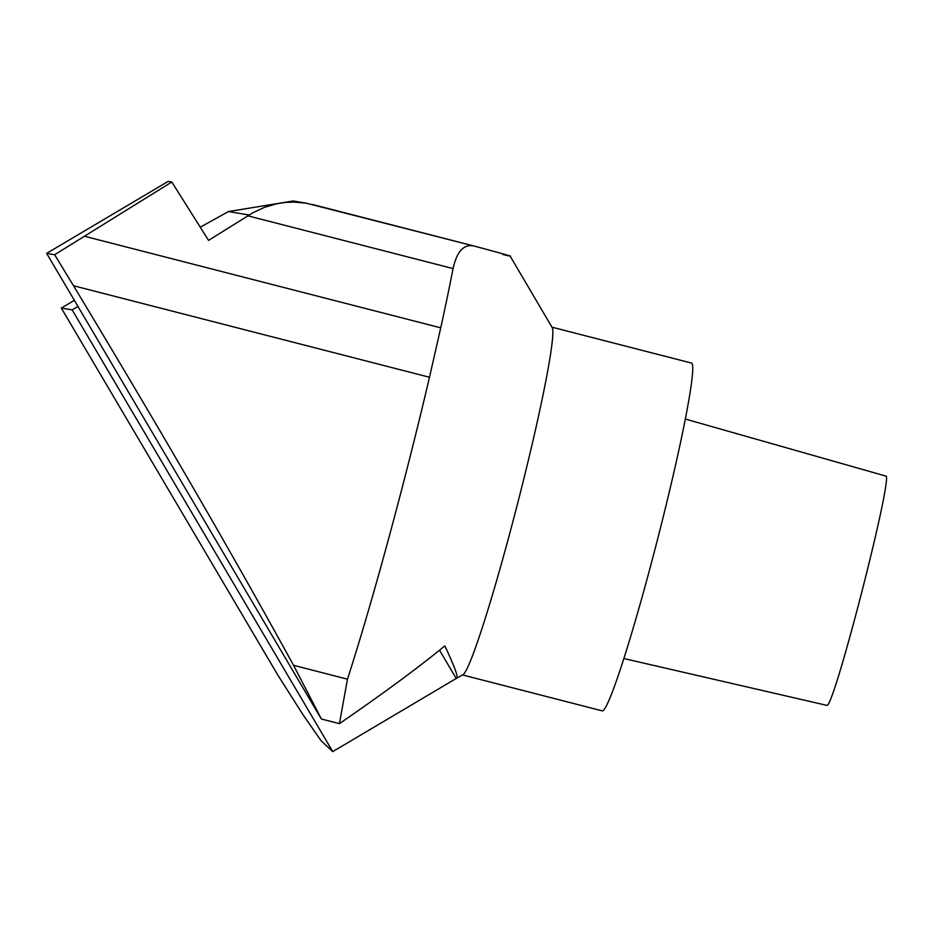 <?xml version="1.0" encoding="UTF-8"?>
<svg xmlns="http://www.w3.org/2000/svg" width="933" height="933" viewBox="0 0 933 933"><rect width="100%" height="100%" fill="white"/><g stroke="black" fill="none" stroke-linecap="round" stroke-linejoin="round"><path stroke-width="1.4" d="M200.315 227.151L228.468 211.546L293.16 200.98L306.164 203.161L293.592 202.076L285.16 202.473L276.786 203.756L264.517 207.324L252.831 212.794L208.56 240.376L171.8 181.993L168.185 181.387L46.65 253.379L320.252 717.162A44.901 44.819 99.5 0 0 321.407 719.005L339.425 723.635C383.218 693.534 418.346 667.62 444.819 645.904L445.111 646.522C455.374 668.308 459.071 678.956 456.214 678.478L332.754 751.613L72.156 309.884L61.31 308.065L74.348 300.333M77.952 306.444L72.156 309.884M439.525 650.196L456.214 678.478L462.955 674.699A179.533 10.963 -75.6 0 0 517.78 502.794A179.533 10.963 -75.6 0 0 531.775 445.857A179.533 10.963 -75.6 0 0 552.196 327.588L510.094 256.039M332.754 751.613L321.185 740.86L302.677 714.223L277.929 675.259L61.31 308.065M623.815 658.535L827.314 705.465C835.898 699.575 890.28 488.006 886.35 476.215L685.37 419.057M46.65 253.379L54.662 254.732L73.509 285.743C160.103 429.262 233.448 555.788 293.557 665.311L347.484 679.177A303.027 18.497 -75.6 0 0 429.495 377.259L440.738 327.833A303.027 18.497 -75.6 0 0 453.076 268.587L247.828 215.815M347.484 679.177L339.425 723.635M502.875 254.511C518.9 258.324 509.698 255.595 475.27 246.347L306.164 203.161M475.27 246.347C464.412 243.256 457.007 250.674 453.076 268.587M54.662 254.732L171.8 181.993M293.557 665.311L321.407 719.005M474.839 246.23L312.765 204.56M462.546 674.944L602.147 710.841A179.533 10.963 -75.6 0 0 657.707 538.773A179.533 10.963 -75.6 0 0 691.563 363.077L551.963 327.18M228.468 211.546L249.111 215.01M84.751 236.317L440.738 327.833M73.509 285.743L429.495 377.259"/></g></svg>
